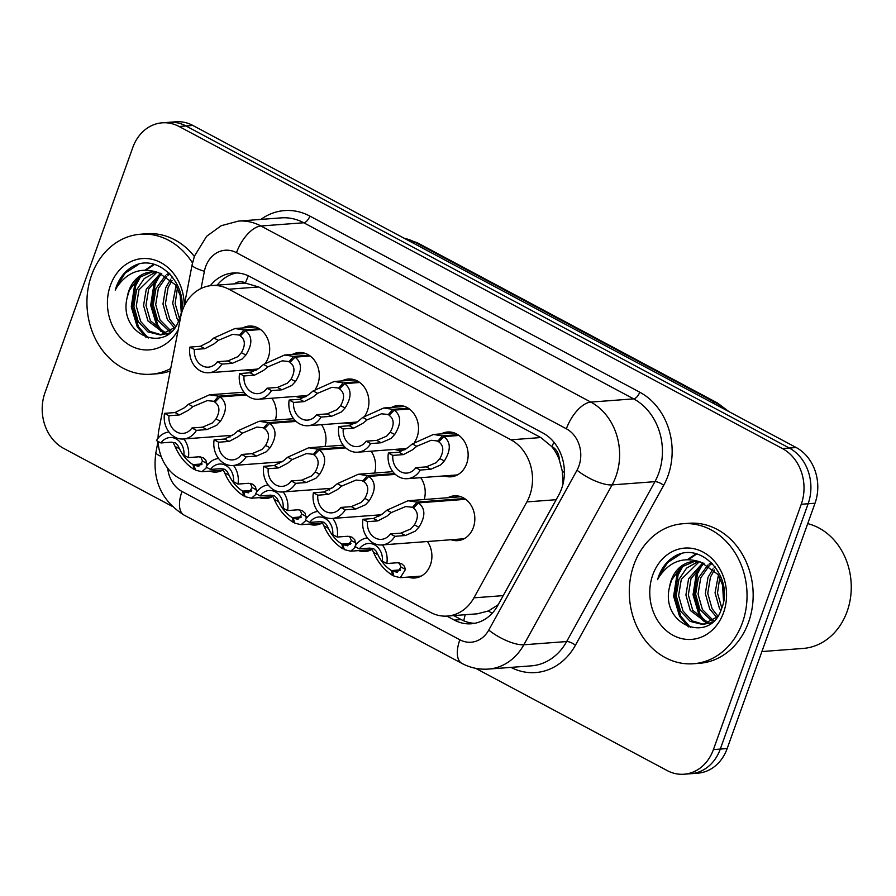 <?xml version="1.0" encoding="UTF-8"?>
<svg xmlns="http://www.w3.org/2000/svg" width="896" height="896" viewBox="0 0 896 896"><rect width="100%" height="100%" fill="white"/><g stroke="black" fill="none" stroke-linecap="round" stroke-linejoin="round"><path stroke-width="1.34" d="M372.098 549.326A22.467 18.816 85.7 0 1 365.142 551.51A22.467 18.816 85.7 0 1 358.512 550.603M322.482 522.838A22.467 18.816 85.7 0 1 315.538 525.022A22.467 18.816 85.7 0 1 308.896 524.115M272.877 496.362A22.467 18.816 85.7 0 1 265.922 498.546A22.467 18.816 85.7 0 1 259.28 497.638M223.261 469.874A22.467 18.816 85.7 0 1 216.306 472.058A22.467 18.816 85.7 0 1 209.675 471.15M427.426 541.509A22.467 18.816 85.7 0 1 430.427 564.861A22.467 18.816 85.7 0 1 414.758 577.998A22.467 18.816 85.7 0 1 408.117 577.091M447.877 497.728A22.467 18.816 85.7 0 1 454.306 495.835A22.467 18.816 85.7 0 1 473.357 527.509A22.467 18.816 85.7 0 1 457.677 540.646A22.467 18.816 85.7 0 1 451.046 539.728M391.574 407.411A22.467 18.816 85.7 0 1 398.003 405.518A22.467 18.816 85.7 0 1 417.054 437.181A22.467 18.816 85.7 0 1 414.602 442.109M405.642 449.4A22.467 18.816 85.7 0 1 401.374 450.318A22.467 18.816 85.7 0 1 394.744 449.411M341.97 380.923A22.467 18.816 85.7 0 1 348.387 379.03A22.467 18.816 85.7 0 1 367.438 410.704A22.467 18.816 85.7 0 1 364.986 415.621M356.026 422.912A22.467 18.816 85.7 0 1 351.77 423.83A22.467 18.816 85.7 0 1 345.128 422.923M292.354 354.435A22.467 18.816 85.7 0 1 298.782 352.542A22.467 18.816 85.7 0 1 317.834 384.216A22.467 18.816 85.7 0 1 315.381 389.133M306.421 396.424A22.467 18.816 85.7 0 1 302.154 397.354A22.467 18.816 85.7 0 1 295.523 396.435M242.738 327.958A22.467 18.816 85.7 0 1 249.166 326.066A22.467 18.816 85.7 0 1 268.218 357.728A22.467 18.816 85.7 0 1 265.765 362.656M256.805 369.936A22.467 18.816 85.7 0 1 252.538 370.866A22.467 18.816 85.7 0 1 245.907 369.958M441.19 433.888A22.467 18.816 85.7 0 1 447.619 431.995A22.467 18.816 85.7 0 1 466.67 463.669A22.467 18.816 85.7 0 1 450.99 476.806A22.467 18.816 85.7 0 1 444.36 475.899M158.099 441.448A42.123 35.291 -94.3 0 0 179.648 478.475L430.517 612.394A42.123 35.291 -94.3 0 0 447.406 616.067A42.123 35.291 -94.3 0 0 473.917 597.834L526.87 501.906A42.123 35.291 -94.3 0 0 529.738 495.51A42.123 35.291 -94.3 0 0 510.91 439.802L228.816 289.218A42.123 35.291 -94.3 0 0 211.926 285.544A42.123 35.291 -94.3 0 0 180.645 317.083L158.928 429.688A42.123 35.291 -94.3 0 0 158.054 438.267M563.046 483.829L562.251 471.016L559.283 459.794A14.045 11.76 -94.3 0 0 552.082 446.656A42.123 20.306 -61.9 0 1 553.862 442.109M552.082 446.656L551.51 446.354A42.123 35.291 85.7 0 1 559.283 459.794M211.926 285.544L241.741 283.293A42.123 35.291 85.7 0 1 246.03 283.282L245.459 282.979A14.045 11.76 -94.3 0 0 234.394 283.853M447.406 616.067L477.31 613.816L488.432 610.96L498.198 604.722M551.51 446.354L540.781 437.55L258.686 286.966L246.03 283.282M377.81 515.032A22.467 18.816 85.7 0 1 378.806 516.578M328.194 488.544A22.467 18.816 85.7 0 1 329.19 490.101M278.589 462.056A22.467 18.816 85.7 0 1 279.586 463.613M228.973 435.579A22.467 18.816 85.7 0 1 229.97 437.125M420.728 477.669A22.467 18.816 85.7 0 1 424.234 499.509M371.123 451.192A22.467 18.816 85.7 0 1 374.618 473.032M321.507 424.704A22.467 18.816 85.7 0 1 325.002 446.544M271.891 398.216A22.467 18.816 85.7 0 1 275.397 420.056M172.122 506.296L63.795 448.47A42.123 35.291 85.7 0 1 44.968 392.762L132.81 147.448A42.123 35.291 85.7 0 1 162.198 122.819L169.075 122.304A42.123 35.291 85.7 0 1 185.965 125.966L789.298 448.045A42.123 35.291 85.7 0 1 808.136 503.754L720.294 749.078A42.123 35.291 85.7 0 1 690.906 773.696A42.123 35.291 85.7 0 0 720.294 749.078L808.136 503.754A42.123 35.291 85.7 0 0 789.298 448.045L185.965 125.966A42.123 35.291 85.7 0 0 169.075 122.304L175.963 121.778A42.123 35.291 85.7 0 1 192.853 125.451L796.186 447.53A42.123 35.291 85.7 0 1 815.013 503.238L727.171 748.552A42.123 35.291 85.7 0 1 697.782 773.181L684.018 774.222A42.123 35.291 85.7 0 1 667.128 770.549L475.608 668.304M446.846 616.101L454.339 620.11A42.123 35.291 -94.3 0 0 471.229 623.784A42.123 35.291 -94.3 0 0 497.739 605.55L558.734 495.04A42.123 35.291 -94.3 0 0 561.613 488.656A42.123 35.291 -94.3 0 0 542.786 432.947L250.029 276.662A42.123 35.291 -94.3 0 0 233.139 272.989A42.123 35.291 -94.3 0 0 210.28 285.712M162.198 122.819A42.123 35.291 85.7 0 1 179.088 126.493L782.421 448.56A42.123 35.291 85.7 0 1 801.248 504.269L713.406 749.594A42.123 35.291 85.7 0 1 684.018 774.222M217.202 285.141A42.123 35.291 85.7 0 1 236.589 272.933M474.656 623.314A42.123 35.291 85.7 0 1 461.227 619.584L453.734 615.586M458.998 435.467L443.867 436.61C450.923 442.053 451.069 450.184 444.304 460.981L440.563 464.979L430.774 469.258L420.291 470.053A21.056 17.64 -94.3 0 1 407.299 478.688A21.056 17.64 -94.3 0 1 388.394 453.029L398.888 452.234L408.005 447.597L412.339 443.912L433.395 434.482L442.456 435.848L457.878 434.694M439.466 441.157L431.11 440.283L416.786 446.286L412.339 449.915L403.346 454.619L392.862 455.403A15.445 12.936 85.7 0 0 406.885 473.088A15.445 12.936 85.7 0 0 415.822 467.667L426.306 466.872L436.218 462.661L439.858 458.606C444.069 451.114 443.722 445.536 438.794 441.851L443.867 436.61M437.752 441.291L442.456 435.848M388.394 453.029L392.862 455.403M415.822 467.667L420.291 470.053M465.696 499.307L418.443 502.869C425.499 508.312 425.645 516.443 418.88 527.24L415.139 531.238L405.35 535.517L394.867 536.312A21.056 17.64 -94.3 0 1 381.875 544.947A21.056 17.64 -94.3 0 1 362.97 519.288L373.464 518.493L382.581 513.856L386.915 510.171L407.971 500.741L417.032 502.107L464.565 498.534M414.042 507.416L405.686 506.542L391.373 512.546L386.926 516.174L377.922 520.878L367.438 521.662A15.445 12.936 85.7 0 0 381.461 539.347A15.445 12.936 85.7 0 0 390.398 533.926L400.882 533.131L410.794 528.92L414.434 524.866C418.645 517.373 418.298 511.795 413.37 508.11L418.443 502.869M412.328 507.55L417.032 502.107M362.97 519.288L367.438 521.662M390.398 533.926L394.867 536.312M382.379 544.902A21.056 17.64 -94.3 0 1 386.814 563.539L397.298 562.744L401.542 563.618L404.32 566.171L405.474 569.442L400.322 577.674L393.926 576.106L392.504 571.122L397.197 572.275L401.016 567.067L399.168 562.822M367.416 537.925A21.056 17.64 -94.3 0 0 354.917 546.515L359.386 548.901L369.869 548.106L373.722 548.766L376.107 551.107L377.955 554.747C381.226 561.669 385.728 566.944 391.474 570.573L400.557 569.878M393.68 575.254L392.504 575.344C384.16 569.99 377.821 562.341 373.509 552.373L371.773 548.789M392.504 571.122L400.221 570.539M359.386 548.901A15.445 12.936 85.7 0 1 368.323 543.48A15.445 12.936 85.7 0 1 382.346 561.154L386.814 563.539M392.504 575.344L391.474 570.573M807.71 523.645A63.179 52.931 85.7 0 1 847.101 611.509A63.179 52.931 85.7 0 1 803.018 648.446L761.914 651.549M633.909 564.771A70.202 58.811 85.7 0 1 682.898 523.734A70.202 58.811 85.7 0 1 742.426 622.698A70.202 58.811 85.7 0 1 693.448 663.746A70.202 58.811 85.7 0 1 633.909 564.771M682.898 523.734L689.013 523.275A70.202 58.811 85.7 0 1 748.541 622.238A70.202 58.811 85.7 0 1 699.563 663.286L693.448 663.746M699.182 561.826L681.318 579.309L678.619 595.571L683.01 610.994L692.082 620.861L703.83 624.355M697.973 561.635L686.56 568.142L678.888 579.499L676.2 595.75L680.579 611.184L690.234 621.41L702.621 624.478L711.805 622.574M702.621 624.478L717.024 617.064M704.11 563.214L691.029 578.581L688.33 594.843L692.72 610.266L708.624 623.078M709.856 623.336L710.662 623.448M702.856 562.766L688.598 578.76L685.91 595.022L690.29 610.445L707.437 623.515M708.669 623.683L710.181 623.795M709.184 565.79L700.739 577.853L698.04 594.104L702.43 609.538L713.306 620.458M707.907 565.018L698.309 578.032L695.621 594.294L700 609.717L712.152 621.253M714.392 570.013L710.45 577.114L707.75 593.376L712.141 608.798L717.774 616M713.07 568.758L708.019 577.304L705.331 593.555L709.71 608.989L716.744 617.378M719.813 577.27L717.494 593.096L721.795 607.97M718.424 574.986L715.042 592.827L719.421 608.25L720.81 610.478M694.4 561.456L680.859 567.314L671.608 580.048L669.614 586.678C659.68 625.43 710.606 644.773 721.549 608.653C734.742 577.808 701.344 540.4 674.811 556.214C667.33 560.638 661.909 567.392 658.571 576.486L657.563 579.656L659.243 576.677C670.006 561.12 683.928 556.304 701.019 562.24A31.741 26.589 85.7 0 0 693.426 561.512A31.741 26.589 85.7 0 0 671.283 580.07A31.741 26.589 85.7 0 0 669.614 586.678M723.834 588.078L718.166 574.616L701.019 562.24M712.264 563.438L710.338 564.838M711.458 562.632L709.061 564.155M715.019 566.597L714.202 567.459M723.554 612.629A45.786 38.349 85.7 0 1 673.254 635.398A45.786 38.349 85.7 0 1 652.781 574.851A45.786 38.349 85.7 0 1 703.08 552.082A45.786 38.349 85.7 0 1 723.554 612.629M722.467 583.15L723.542 601.306M700.381 565.757L696.315 573.642L693.045 594.821L699.014 614.914L703.36 621.062M696.035 553.829L687.546 559.518M680.96 567.224L676.894 575.098L673.624 596.288L679.594 616.381L688.397 626.886M723.386 586.152L724.013 597.71M702.688 564.077L697.525 573.552L694.266 594.731L700.224 614.824L705.611 622.115M696.696 554.008L688.677 559.496M683.267 565.544L678.104 575.008L674.845 596.187L680.803 616.291L690.57 627.547M680.882 553.93L667.565 562.598L658.683 576.475L657.563 579.656M170.722 368.547A70.202 58.811 85.7 0 1 151.088 374.226A70.202 58.811 85.7 0 1 91.56 275.251A70.202 58.811 85.7 0 1 140.538 234.214A70.202 58.811 85.7 0 1 192.494 262.954M140.538 234.214L146.664 233.755A70.202 58.811 85.7 0 1 194.354 256.469M156.834 272.306L138.97 289.789L136.27 306.051L140.661 321.474L149.733 331.341L161.482 334.835M155.624 272.115L144.211 278.622L136.539 289.979L133.851 306.23L138.23 321.664L147.885 331.89L160.272 334.958L169.456 333.054M160.272 334.958L174.675 327.544M161.762 273.694L148.68 289.061L145.981 305.312L150.371 320.746L166.275 333.558M167.507 333.816L168.314 333.928M160.507 273.246L146.25 289.24L143.562 305.502L147.941 320.925L165.088 333.995M166.32 334.163L167.832 334.275M166.835 276.27L158.39 288.333L155.691 304.584L160.082 320.018L170.957 330.938M165.558 275.498L155.96 288.512L153.272 304.763L157.651 320.197L169.803 331.733M172.043 280.493L168.101 287.594L165.402 303.856L169.792 319.278L175.426 326.469M170.722 279.238L165.67 287.784L162.982 304.035L167.362 319.469L174.384 327.858M177.464 287.75L175.146 303.576L179.446 318.45M176.075 285.466L172.693 303.307L177.072 318.73L178.45 320.958M152.051 271.936L138.499 277.794L129.259 290.528L127.266 297.158C117.331 335.91 168.246 355.253 179.2 319.133C192.394 288.288 158.995 250.88 132.462 266.694C124.981 271.118 119.56 277.872 116.222 286.966L115.214 290.136L116.894 287.157C127.658 271.6 141.579 266.784 158.67 272.72A31.741 26.589 85.7 0 0 151.077 271.992A31.741 26.589 85.7 0 0 128.934 290.55A31.741 26.589 85.7 0 0 127.266 297.158M181.485 298.558L175.818 285.096L158.67 272.72M169.915 273.918L167.989 275.318M169.109 273.112L166.712 274.635M172.67 277.077L171.853 277.939M178.192 329.84A45.786 38.349 85.7 0 1 127.971 344.142A45.786 38.349 85.7 0 1 110.432 285.331A45.786 38.349 85.7 0 1 153.541 259.672A45.786 38.349 85.7 0 1 184.218 305.704M170.251 370.978A70.202 58.811 85.7 0 1 157.214 373.766L151.088 374.226M180.118 293.63L181.194 311.786M158.032 276.237L153.966 284.122L150.696 305.301L156.666 325.394L161.011 331.542M153.686 264.309L145.197 269.998M138.611 277.704L134.546 285.578L131.275 306.768L137.245 326.861L146.048 337.366M181.037 296.632L181.664 308.19M160.339 274.557L155.176 284.032L151.917 305.211L157.875 325.304L163.262 332.595M154.347 264.488L146.328 269.976M140.918 276.024L135.755 285.488L132.496 306.667L138.454 326.771L148.221 338.027M138.533 264.41L125.216 273.078L116.334 286.955L115.214 290.136M409.394 408.99L394.262 410.122C401.318 415.576 401.464 423.696 394.688 434.493L390.947 438.491L381.158 442.77L370.675 443.565A21.056 17.64 -94.3 0 1 357.694 452.2A21.056 17.64 -94.3 0 1 338.789 426.541L349.272 425.746L358.389 421.109L362.723 417.435L383.779 407.994L392.84 409.371L408.262 408.206M389.85 414.68L381.506 413.795L367.181 419.81L362.734 423.427L353.741 428.131L343.246 428.926A15.445 12.936 85.7 0 0 357.269 446.6A15.445 12.936 85.7 0 0 366.206 441.179L376.701 440.384L386.602 436.173L390.242 432.118C394.453 424.637 394.106 419.048 389.189 415.363L394.262 410.122M388.147 414.803L392.84 409.371M338.789 426.541L343.246 428.926M366.206 441.179L370.675 443.565M359.778 382.502L344.646 383.645C351.702 389.088 351.848 397.208 345.083 408.005L341.331 412.003L331.554 416.293L321.059 417.077A21.056 17.64 -94.3 0 1 308.078 425.712A21.056 17.64 -94.3 0 1 289.173 400.053L299.656 399.269L308.784 394.632L313.118 390.947L334.163 381.506L343.224 382.883L358.646 381.718M340.234 388.192L331.89 387.318L317.565 393.322L313.118 396.95L304.125 401.643L293.642 402.438A15.445 12.936 85.7 0 0 307.653 420.112A15.445 12.936 85.7 0 0 316.602 414.691L327.085 413.907L336.997 409.685L340.626 405.63C344.848 398.149 344.49 392.56 339.573 388.875L344.646 383.645M338.531 388.326L343.224 382.883M289.173 400.053L293.642 402.438M316.602 414.691L321.059 417.077M310.162 356.014L295.03 357.157C302.086 362.6 302.232 370.731 295.467 381.528L291.726 385.526L281.938 389.805L271.454 390.589A21.056 17.64 -94.3 0 1 258.462 399.235A21.056 17.64 -94.3 0 1 239.557 373.576L250.051 372.781L259.168 368.144L263.502 364.459L284.558 355.029L293.619 356.395L309.042 355.242M290.629 361.704L282.274 360.83L267.949 366.834L263.502 370.462L254.509 375.166L244.026 375.95A15.445 12.936 85.7 0 0 258.048 393.635A15.445 12.936 85.7 0 0 266.986 388.214L277.469 387.419L287.381 383.208L291.021 379.154C295.232 371.661 294.885 366.083 289.957 362.398L295.03 357.157M288.915 361.838L293.619 356.395M239.557 373.576L244.026 375.95M266.986 388.214L271.454 390.589M260.557 329.538L245.426 330.669C252.482 336.123 252.627 344.243 245.851 355.04L242.11 359.038L232.322 363.317L221.838 364.112A21.056 17.64 -94.3 0 1 208.858 372.747A21.056 17.64 -94.3 0 1 189.952 347.088L200.435 346.293L209.552 341.656L213.886 337.982L234.942 328.541L244.003 329.918L259.426 328.754M241.013 335.227L232.669 334.342L218.344 340.357L213.898 343.974L204.904 348.678L194.41 349.474A15.445 12.936 85.7 0 0 208.432 367.147A15.445 12.936 85.7 0 0 217.37 361.726L227.864 360.931L237.765 356.72L241.405 352.666C245.616 345.184 245.269 339.595 240.352 335.91L245.426 330.669M239.31 335.35L244.003 329.918M189.952 347.088L194.41 349.474M217.37 361.726L221.838 364.112M332.763 518.426A21.056 17.64 -94.3 0 1 337.198 537.051L347.682 536.267L351.926 537.13L354.715 539.683L355.902 545.003M317.8 511.437A21.056 17.64 -94.3 0 0 305.312 520.027L309.77 522.413L320.264 521.629L324.106 522.278L326.502 524.619L328.339 528.27C331.621 535.192 336.123 540.456 341.858 544.085L350.941 543.402M344.075 548.766L342.899 548.856C334.544 543.514 328.216 535.853 323.893 525.896L322.157 522.312M350.605 544.062L342.899 544.645L347.592 545.798L351.4 540.579L349.563 536.334M309.77 522.413A15.445 12.936 85.7 0 1 318.718 516.992A15.445 12.936 85.7 0 1 332.73 534.666L337.198 537.051M342.899 544.645L344.31 549.618L350.706 551.197L371.571 549.618M342.899 548.856L341.858 544.085M355.622 546.896L350.706 551.197M283.158 491.938A21.056 17.64 -94.3 0 1 287.582 510.574L298.077 509.779L302.31 510.653L305.099 513.195L306.286 518.526M268.184 484.949A21.056 17.64 -94.3 0 0 255.696 493.55L260.165 495.936L270.648 495.141L274.501 495.802L276.886 498.142L278.734 501.782C282.005 508.704 286.507 513.979 292.242 517.597L301.336 516.914M294.459 522.29L293.283 522.379C284.928 517.026 278.6 509.365 274.277 499.408L272.552 495.824M300.989 517.574L293.283 518.157L297.976 519.31L301.795 514.091L299.947 509.858M260.165 495.936A15.445 12.936 85.7 0 1 269.102 490.504A15.445 12.936 85.7 0 1 283.125 508.189L287.582 510.574M293.283 518.157L294.706 523.13L301.101 524.709L321.955 523.141M293.283 522.379L292.242 517.597M306.018 520.408L301.101 524.709M233.542 465.45A21.056 17.64 -94.3 0 1 237.978 484.086L248.461 483.291L252.706 484.165L255.483 486.718L256.67 492.038M218.579 458.472A21.056 17.64 -94.3 0 0 206.08 467.062L210.549 469.448L221.032 468.653L224.885 469.314L227.27 471.654L229.118 475.294C232.389 482.216 236.891 487.491 242.637 491.12L251.72 490.426M244.843 495.802L243.667 495.891C235.323 490.538 228.984 482.888 224.672 472.92L222.936 469.336M251.384 491.086L243.667 491.669L248.36 492.822L252.179 487.614L250.331 483.37M210.549 469.448A15.445 12.936 85.7 0 1 219.486 464.027A15.445 12.936 85.7 0 1 233.509 481.701L237.978 484.086M243.667 491.669L245.09 496.653L251.485 498.221L272.35 496.653M243.667 495.891L242.637 491.12M256.402 493.92L251.485 498.221M183.926 438.973A21.056 17.64 -94.3 0 1 188.362 457.598L198.845 456.814L203.09 457.677L205.878 460.23L207.066 465.55M168.963 431.984A21.056 17.64 -94.3 0 0 156.475 440.574L160.933 442.96L171.427 442.176L175.269 442.826L177.666 445.166L179.502 448.818C182.784 455.739 187.286 461.003 193.021 464.632L202.104 463.949M195.238 469.314L194.062 469.403C185.707 464.061 179.379 456.4 175.056 446.443L173.32 442.859M201.768 464.61L194.062 465.192L198.755 466.346L202.563 461.126L200.726 456.882M160.933 442.96A15.445 12.936 85.7 0 1 169.882 437.539A15.445 12.936 85.7 0 1 183.893 455.213L188.362 457.598M194.062 465.192L195.474 470.165L201.869 471.744L222.734 470.165M194.062 469.403L193.021 464.632M206.786 467.443L201.869 471.744M395.36 474.387L368.838 476.381C375.894 481.835 376.04 489.955 369.264 500.752L365.523 504.75L355.734 509.029L345.251 509.824A21.056 17.64 -94.3 0 1 332.27 518.459A21.056 17.64 -94.3 0 1 313.365 492.8L323.848 492.005L332.965 487.368L337.299 483.694L358.355 474.253L367.416 475.63L394.509 473.581M364.426 480.939L356.082 480.054L341.757 486.069L337.31 489.686L328.317 494.39L317.822 495.186A15.445 12.936 85.7 0 0 331.845 512.859A15.445 12.936 85.7 0 0 340.782 507.438L351.277 506.643L361.178 502.432L364.818 498.378C369.029 490.896 368.682 485.307 363.765 481.622L368.838 476.381M362.723 481.062L367.416 475.63M313.365 492.8L317.822 495.186M340.782 507.438L345.251 509.824M345.744 447.899L319.222 449.904C326.278 455.347 326.424 463.467 319.659 474.264L315.907 478.262L306.13 482.552L295.635 483.336A21.056 17.64 -94.3 0 1 282.654 491.971A21.056 17.64 -94.3 0 1 263.749 466.312L274.232 465.528L283.36 460.891L287.694 457.206L308.739 447.765L317.8 449.142L344.904 447.104M314.81 454.451L306.466 453.578L292.141 459.581L287.694 463.21L278.701 467.902L268.218 468.698A15.445 12.936 85.7 0 0 282.229 486.371A15.445 12.936 85.7 0 0 291.178 480.95L301.661 480.166L311.573 475.944L315.202 471.89C319.424 464.408 319.066 458.819 314.149 455.134L319.222 449.904M313.107 454.586L317.8 449.142M263.749 466.312L268.218 468.698M291.178 480.95L295.635 483.336M296.128 421.422L269.606 423.416C276.662 428.859 276.808 436.99 270.043 447.787L266.302 451.786L256.514 456.064L246.03 456.859A21.056 17.64 -94.3 0 1 233.038 465.494A21.056 17.64 -94.3 0 1 214.133 439.835L224.627 439.04L233.744 434.403L238.078 430.718L259.134 421.288L268.195 422.654L295.288 420.616M265.205 427.963L256.85 427.09L242.536 433.093L238.09 436.722L229.085 441.426L218.602 442.21A15.445 12.936 85.7 0 0 232.624 459.894A15.445 12.936 85.7 0 0 241.562 454.474L252.045 453.678L261.957 449.467L265.597 445.413C269.808 437.92 269.461 432.342 264.533 428.658L269.606 423.416M263.491 428.098L268.195 422.654M214.133 439.835L218.602 442.21M241.562 454.474L246.03 456.859M246.523 394.934L220.002 396.928C227.058 402.382 227.203 410.502 220.427 421.299L216.686 425.298L206.898 429.576L196.414 430.371A21.056 17.64 -94.3 0 1 183.434 439.006A21.056 17.64 -94.3 0 1 164.528 413.347L175.011 412.552L184.128 407.915L188.462 404.242L209.518 394.8L218.579 396.178L245.672 394.128M215.589 401.486L207.245 400.602L192.92 406.616L188.474 410.234L179.48 414.938L168.986 415.733A15.445 12.936 85.7 0 0 183.008 433.406A15.445 12.936 85.7 0 0 191.946 427.986L202.44 427.19L212.341 422.979L215.981 418.925C220.192 411.443 219.845 405.854 214.928 402.17L220.002 396.928M213.886 401.61L218.579 396.178M164.528 413.347L168.986 415.733M191.946 427.986L196.414 430.371M556.158 499.699L526.87 501.906M463.758 620.805A42.123 20.306 -61.9 0 1 465.237 614.723M488.432 610.96A42.123 14.157 28.9 0 0 492.139 613.334M562.251 471.016A42.123 14.157 28.9 0 0 564.39 472.483M245.459 282.979A42.123 20.306 -61.9 0 1 248.405 275.845M540.781 437.55L510.91 439.802M503.216 595.627L473.917 597.834M258.686 286.966L228.816 289.218M403.76 238.045L417.334 242.771A14.045 6.765 118.1 0 0 415.307 242.379A56.168 47.051 -94.3 0 0 404.208 238.28M725.234 409.651A56.168 47.051 -94.3 0 0 715.232 402.494A14.045 6.765 -61.9 0 1 717.27 402.875L729.165 411.757M712.242 402.718L715.232 402.494L415.307 242.379L412.306 242.603M192.853 125.451L179.088 126.493M796.186 447.53L782.421 448.56M815.013 503.238L801.248 504.269M727.171 748.552L713.406 749.594M167.742 468.283A28.078 23.52 -94.3 0 0 182 491.467L459.838 639.778A28.078 23.52 -94.3 0 0 488.768 630.078L577.013 470.198A28.078 23.52 -94.3 0 0 578.928 465.931A28.078 23.52 -94.3 0 0 566.373 428.792L236.499 252.694A28.078 23.52 -94.3 0 0 205.643 266.661A28.078 23.52 -94.3 0 0 204.389 271.275L201.062 288.49M236.499 252.694A28.078 13.541 118.1 0 1 260.938 225.994L590.822 402.091A56.168 47.051 85.7 0 1 615.922 476.37A56.168 47.051 85.7 0 1 612.091 484.893L654.909 481.667A56.168 47.051 -94.3 0 0 658.739 473.144A56.168 47.051 -94.3 0 0 633.64 398.866L303.755 222.768A56.168 47.051 -94.3 0 0 281.232 217.874L238.414 221.099A56.168 47.051 85.7 0 1 260.938 225.994L303.755 222.768A7.022 3.382 -61.9 0 0 309.87 216.093L639.744 392.19A7.022 3.382 -61.9 0 1 633.64 398.866L590.822 402.091A28.078 13.541 118.1 0 0 566.373 428.792M238.414 221.099L221.211 225.714L206.662 236.264L194.499 256.043L192.102 264.813A28.078 4.738 10.9 0 0 204.389 271.275M639.744 392.19A63.179 52.931 85.7 0 1 667.99 475.754A63.179 52.931 85.7 0 1 663.678 485.341L575.434 645.221A63.179 52.931 85.7 0 1 510.955 667.386M260.882 219.408A63.179 52.931 85.7 0 1 309.87 216.093M577.013 470.198A28.078 9.442 28.9 0 0 612.091 484.893L523.846 644.773L566.664 641.547L654.909 481.667A7.022 2.363 -151.1 0 1 663.678 485.341M488.768 630.078A28.078 9.442 28.9 0 0 523.846 644.773A56.168 47.051 85.7 0 1 488.499 669.077L531.317 665.851A56.168 47.051 -94.3 0 0 566.664 641.547A7.022 2.363 -151.1 0 1 575.434 645.221M158.043 441.414L155.904 452.469A28.078 4.738 10.9 0 0 161.179 456.456M182 491.467A28.078 13.541 118.1 0 0 184.072 515.088L461.899 663.398C470.277 667.834 479.136 669.726 488.499 669.077M459.838 639.778A28.078 13.541 118.1 0 0 461.899 663.398M461.227 619.584L454.339 620.11M426.306 466.872L430.774 469.258M439.858 458.606L444.304 460.981M412.339 443.912L416.786 446.286M398.888 452.234L403.346 454.619M400.882 533.131L405.35 535.517M414.434 524.866L418.88 527.24M386.915 510.171L391.373 512.546M373.464 518.493L377.922 520.878M377.955 554.747L373.509 552.373M405.474 569.442L401.016 567.067M376.701 440.384L381.158 442.77M390.242 432.118L394.688 434.493M362.723 417.435L367.181 419.81M349.272 425.746L353.741 428.131M327.085 413.907L331.554 416.293M340.626 405.63L345.083 408.005M313.118 390.947L317.565 393.322M299.656 399.269L304.125 401.643M277.469 387.419L281.938 389.805M291.021 379.154L295.467 381.528M263.502 364.459L267.949 366.834M250.051 372.781L254.509 375.166M227.864 360.931L232.322 363.317M241.405 352.666L245.851 355.04M213.886 337.982L218.344 340.357M200.435 346.293L204.904 348.678M328.339 528.27L323.893 525.896M355.858 542.954L351.4 540.579M278.734 501.782L274.277 499.408M306.242 516.466L301.795 514.091M229.118 475.294L224.672 472.92M256.637 489.989L252.179 487.614M179.502 448.818L175.056 446.443M207.021 463.501L202.563 461.126M351.277 506.643L355.734 509.029M364.818 498.378L369.264 500.752M337.299 483.694L341.757 486.069M323.848 492.005L328.317 494.39M301.661 480.166L306.13 482.552M315.202 471.89L319.659 474.264M287.694 457.206L292.141 459.581M274.232 465.528L278.701 467.902M252.045 453.678L256.514 456.064M265.597 445.413L270.043 447.787M238.078 430.718L242.536 433.093M224.627 439.04L229.085 441.426M202.44 427.19L206.898 429.576M215.981 418.925L220.427 421.299M188.462 404.242L192.92 406.616M175.011 412.552L179.48 414.938M417.334 242.771L717.27 402.875M155.904 452.469C152.051 479.92 161.437 500.786 184.072 515.088M192.102 264.813L184.083 306.41M407.299 478.688L457.419 474.914M433.395 434.482L454.25 432.902M381.875 544.947L464.106 538.754M407.971 500.741L460.936 496.742M400.322 577.674L421.187 576.106M357.694 452.2L406.862 448.493M383.779 407.994L404.634 406.426M308.078 425.712L357.258 422.016M334.163 381.506L355.029 379.938M258.462 399.235L307.642 395.528M284.558 355.029L305.413 353.45M208.858 372.747L258.026 369.04M234.942 328.541L255.797 326.973M332.27 518.459L381.438 514.752M358.355 474.253L392.829 471.654M282.654 491.971L331.834 488.275M308.739 447.765L343.213 445.166M233.038 465.494L282.218 461.787M259.134 421.288L293.608 418.69M183.434 439.006L232.602 435.299M209.518 394.8L243.992 392.202"/></g></svg>
